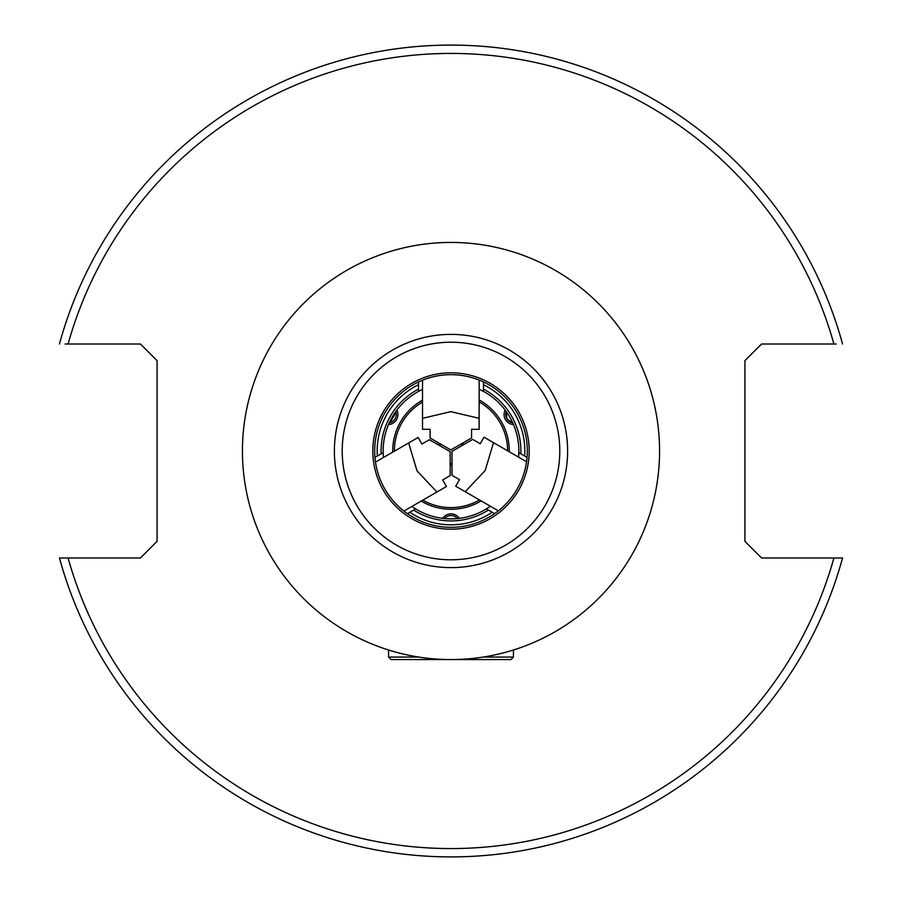 <?xml version="1.0" encoding="UTF-8"?>
<svg xmlns="http://www.w3.org/2000/svg" width="902" height="902" viewBox="0 0 902 902"><rect width="100%" height="100%" fill="white"/><g stroke="black" fill="none" stroke-linecap="round" stroke-linejoin="round"><path stroke-width="1.35" d="M836.165 344.012L761.57 344.012L744.917 360.665L744.917 541.335L761.57 557.988L842.547 557.988A405.9 405.9 0 0 1 59.453 557.988L140.43 557.988L157.083 541.335L157.083 360.665L140.43 344.012L65.102 344.012M66.579 344.012L68.09 344.012A397.579 397.579 0 0 1 833.91 344.012M59.453 344.012A405.9 405.9 0 0 1 842.547 344.012A405.9 405.9 0 0 0 59.453 344.012M842.547 557.988L833.91 557.988A397.579 397.579 0 0 1 68.09 557.988L59.453 557.988A405.9 405.9 0 0 0 451 856.9M527.05 457.415L518.842 452.669L518.582 457.134M383.451 457.506L383.158 452.669A67.853 67.853 0 0 1 418.528 391.412L422.519 389.405M383.158 452.669L374.95 457.415M490.406 506.248L486.37 508.908L494.578 513.655M407.422 513.655L415.63 508.908L411.898 506.462M479.142 389.258L483.472 391.412L483.472 381.929M418.528 381.929L418.528 391.412M486.37 508.908A67.853 67.853 0 0 1 415.63 508.908M483.472 391.412A67.853 67.853 0 0 1 518.842 452.669M418.528 384.692L418.528 389.089A69.916 69.916 0 0 0 381.151 453.83L377.34 456.04A73.84 73.84 0 0 1 418.528 384.692M524.66 456.04A73.84 73.84 0 0 0 483.472 384.692L483.472 389.089A69.916 69.916 0 0 1 520.849 453.83M409.812 512.28A73.84 73.84 0 0 0 492.188 512.28L488.377 510.081A69.916 69.916 0 0 1 413.623 510.081M451 529.192A78.192 78.192 0 0 1 372.808 451A78.192 78.192 0 0 1 451 372.808A78.192 78.192 0 0 1 529.192 451A78.192 78.192 0 0 1 451 529.192M451 374.68A76.32 76.32 0 0 0 374.68 451A76.32 76.32 0 0 0 451 527.32A76.32 76.32 0 0 0 527.32 451A76.32 76.32 0 0 0 451 374.68M451 242.435A208.565 208.565 0 0 1 659.565 451A208.565 208.565 0 0 1 451 659.565A208.565 208.565 0 0 1 242.435 451A208.565 208.565 0 0 1 451 242.435M442.668 518.346A9.99 9.99 0 0 1 459.332 518.346M457.427 518.549A8.321 8.321 0 0 0 444.573 518.549M513.486 424.549A9.99 9.99 0 0 1 505.154 410.106M506.293 411.662A8.321 8.321 0 0 0 506.879 418.731L506.293 411.662M438.271 444.81A14.15 14.15 0 0 1 439.184 443.209M462.726 443.074A14.15 14.15 0 0 1 463.651 444.652M462.207 445.487A12.493 12.493 0 0 0 461.283 443.908M440.627 444.043A12.493 12.493 0 0 0 439.714 445.644M392.731 452.15A58.28 58.28 0 0 1 422.519 400.15M479.142 399.958A58.28 58.28 0 0 1 509.28 451.767M481.127 500.892A58.28 58.28 0 0 1 421.2 501.084M396.846 410.106A9.99 9.99 0 0 1 388.514 424.549M450.166 463.459A12.493 12.493 0 0 0 452.003 463.448M452.003 465.116A14.15 14.15 0 0 1 450.166 465.128M389.472 422.756L389.281 422.779A8.321 8.321 0 0 0 395.707 411.662M395.888 412.214L390.171 422.587M511.941 422.621L506.879 418.731A8.321 8.321 0 0 0 512.719 422.779L512.009 422.632M483.179 657.073L513.441 657.073L513.441 650.004M418.821 657.073L388.559 657.073L391.051 659.565L510.949 659.565L513.441 657.073M479.142 418.336L479.142 429.307L471.566 429.307L471.566 437.977L450.831 449.94L430.096 437.977L430.096 429.307L422.519 429.307L422.519 418.336L450.831 411.639L479.142 418.336L479.142 380.058M422.519 380.182L422.519 418.336M408.651 442.961L418.145 437.47L421.933 444.032L429.431 439.702L450.166 451.676L450.166 475.613L442.668 479.943L446.456 486.505L436.951 491.985L416.995 470.821L408.651 442.961L375.491 462.106M403.916 511.073L436.951 491.985M465.207 491.703L455.713 486.223L459.501 479.661L452.003 475.32L452.003 451.383L472.727 439.409L480.236 443.75L484.024 437.188L493.518 442.668L485.163 470.54L465.207 491.703L498.366 510.848M526.565 461.745L493.518 442.668M451 342.208A108.792 108.792 0 0 1 559.792 451A108.792 108.792 0 0 1 451 559.792A108.792 108.792 0 0 1 342.208 451A108.792 108.792 0 0 1 451 342.208M451 334.383A116.617 116.617 0 0 1 567.617 451A116.617 116.617 0 0 1 451 567.617A116.617 116.617 0 0 1 334.383 451A116.617 116.617 0 0 1 451 334.383M394.377 451.192A56.623 56.623 0 0 1 422.519 402.067M479.142 401.875A56.623 56.623 0 0 1 507.623 450.808M479.481 499.933A56.623 56.623 0 0 1 422.858 500.125M388.559 657.073L388.559 650.004"/></g></svg>
